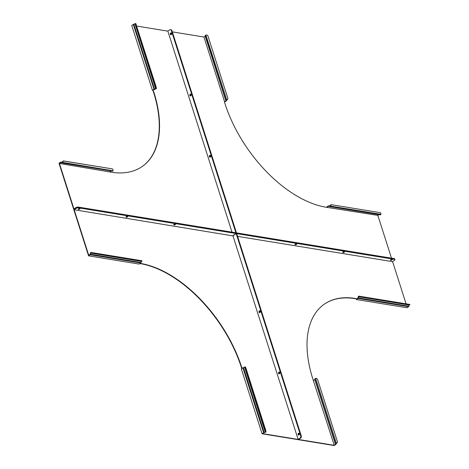 <?xml version="1.0" encoding="UTF-8"?>
<svg xmlns="http://www.w3.org/2000/svg" width="469" height="469" viewBox="0 0 469 469"><rect width="100%" height="100%" fill="white"/><g stroke="black" fill="none" stroke-linecap="round" stroke-linejoin="round"><path stroke-width="0.7" d="M392.09 259.427A0.961 0.381 -17.7 0 1 391.896 259.603A0.961 0.381 -17.7 0 1 390.507 259.932A0.961 0.381 -17.7 0 0 390.589 259.955A0.961 0.381 -17.7 0 0 392.09 259.427M344.352 251.642A0.961 0.381 -17.7 0 1 344.158 251.818A0.961 0.381 -17.7 0 1 342.769 252.146A0.961 0.381 -17.7 0 0 342.851 252.164A0.961 0.381 -17.7 0 0 344.352 251.642M296.613 243.857A0.961 0.381 -17.7 0 1 296.42 244.032A0.961 0.381 -17.7 0 1 295.024 244.361A0.961 0.381 -17.7 0 0 295.107 244.378A0.961 0.381 -17.7 0 0 296.613 243.857M190.924 94.222A0.961 0.698 -80.7 0 0 190.643 95.952M190.795 94.134A0.961 0.698 -80.7 0 0 190.49 95.993A0.961 0.698 -80.7 0 1 190.795 94.134M171.39 33.012A0.961 0.698 -80.7 0 0 171.109 34.735M171.261 32.924A0.961 0.698 -80.7 0 0 170.956 34.782A0.961 0.698 -80.7 0 1 171.261 32.924M210.464 155.432A0.961 0.698 -80.7 0 0 210.182 157.162M210.329 155.345A0.961 0.698 -80.7 0 0 210.024 157.203A0.961 0.698 -80.7 0 1 210.329 155.345M227.805 98.467A1.753 1.595 179.5 0 1 226.744 100.038L226.421 100.782A0.768 0.305 -17.7 0 1 226.205 101.07L224.493 102.131M172.334 31.869L203.939 37.028L205.211 36.136L205.305 35.503A0.768 0.305 -17.7 0 1 205.522 35.222A0.768 0.305 -17.7 0 1 205.838 35.058L226.744 99.862A1.753 1.595 -0.5 0 0 227.741 97.951L208.007 36.125A1.753 1.595 -0.5 0 0 206.043 34.999M226.55 100.132L226.545 99.938A0.768 0.305 162.3 0 0 226.228 100.108A0.768 0.305 162.3 0 0 226.011 100.389L225.917 101.023L224.411 101.873L224.897 103.403A105.384 59.54 55 0 0 326.143 207.245L377.844 215.388L391.498 258.173M203.939 37.028L224.645 101.908M326.975 207.38L326.84 206.964L328.394 205.873A0.768 0.557 -80.7 0 1 328.828 205.815L327.239 207.134M378.929 214.632L377.844 215.388M329.725 206.595L380.136 214.814A0.768 0.557 -80.7 0 0 380.799 214.491L380.869 214.298A1.753 1.19 112.8 0 0 380.3 212.692A1.753 1.19 112.8 0 0 380.113 212.639L331.894 204.771A1.753 1.19 112.8 0 0 330.282 206.049L330.194 206.237A0.768 0.557 99.3 0 1 329.531 206.559L328.71 206.213M380.113 212.639L331.894 204.771M330.194 206.237L328.828 205.815L329.959 206.002M329.883 206.108L329.994 205.926A1.753 1.19 -67.2 0 1 331.612 204.654M379.831 212.521A1.753 1.19 -67.2 0 1 380.019 212.574A1.753 1.19 -67.2 0 1 380.154 212.645M406.072 303.836L392.612 261.661L394.458 260.371A1.753 0.698 162.3 0 0 394.933 259.644L394.816 259.275A1.753 0.698 162.3 0 0 394.335 258.982L236.616 233.257L394.335 258.982A1.753 0.698 -17.7 0 1 394.816 259.275L394.699 258.911A1.753 0.698 -17.7 0 0 394.218 258.612L236.499 232.888L236.734 233.626L394.452 259.351L394.218 258.612M236.03 233.216L236.499 232.888M233.826 235.209L233.709 234.84M236.188 233.556L236.616 233.257L236.188 233.556M170.892 29.735A1.753 1.266 99.3 0 1 171.038 29.746A1.753 1.266 99.3 0 1 171.941 30.643L236.476 232.864L171.654 30.596L235.901 232.771L171.367 30.549A1.753 1.266 -80.7 0 0 170.464 29.653A1.753 1.266 -80.7 0 0 169.696 29.846L167.849 31.142L232.003 232.155M171.941 30.643L171.654 30.596A1.753 1.266 -80.7 0 0 170.751 29.699A1.753 1.266 99.3 0 1 171.654 30.596L171.367 30.549M236.018 233.187L236.476 232.864M298.741 433.356A0.961 0.698 99.3 0 1 299.017 433.245A0.961 0.698 99.3 0 0 298.712 435.103A0.961 0.698 99.3 0 1 298.741 433.356M298.87 435.056A0.961 0.698 99.3 0 1 299.152 433.333M279.207 372.14A0.961 0.698 99.3 0 1 279.483 372.028A0.961 0.698 99.3 0 0 279.178 373.893A0.961 0.698 99.3 0 1 279.207 372.14M279.336 373.846A0.961 0.698 99.3 0 1 279.618 372.122M259.674 310.929A0.961 0.698 99.3 0 1 259.949 310.818A0.961 0.698 99.3 0 0 259.644 312.676A0.961 0.698 99.3 0 1 259.674 310.929M259.797 312.635A0.961 0.698 99.3 0 1 260.078 310.912M344.269 251.624A0.961 0.381 -17.7 0 1 344.533 251.783A0.961 0.381 -17.7 0 1 344.029 252.328A0.961 0.381 -17.7 0 1 342.968 252.533A0.961 0.381 -17.7 0 1 342.698 252.369A0.961 0.381 -17.7 0 1 343.208 251.83A0.961 0.381 -17.7 0 1 344.269 251.624M392.008 259.41A0.961 0.381 -17.7 0 1 392.277 259.574A0.961 0.381 -17.7 0 1 391.767 260.113A0.961 0.381 -17.7 0 1 390.706 260.318A0.961 0.381 -17.7 0 1 390.443 260.154A0.961 0.381 -17.7 0 1 390.947 259.615A0.961 0.381 -17.7 0 1 392.008 259.41M296.531 243.833A0.961 0.381 -17.7 0 1 296.795 243.997A0.961 0.381 -17.7 0 1 296.285 244.542A0.961 0.381 -17.7 0 1 295.224 244.748A0.961 0.381 -17.7 0 1 294.96 244.584A0.961 0.381 -17.7 0 1 295.47 244.044A0.961 0.381 -17.7 0 1 296.531 243.833M409.367 305.073L409.982 304.668L409.367 305.073L358.926 296.578L358.24 297.973A0.768 0.557 99.3 0 1 357.935 298.425L356.376 299.515L406.981 307.77L408.54 306.679A0.768 0.557 -80.7 0 0 408.845 306.228L409.191 305.043M358.926 296.578L358.885 296.144A0.768 0.557 -80.7 0 0 358.298 296.689L357.818 298.061L356.546 298.946L355.25 298.448A105.384 59.54 55 0 0 324.278 304.199A105.384 59.54 55 0 0 312.805 378.852L334.239 445.304L298.718 439.512L300.277 438.175A1.753 1.266 -80.7 0 0 300.975 435.818L236.44 233.597L300.975 435.818A1.753 1.266 99.3 0 1 300.277 438.175L298.149 439.664L334.239 445.55L335.798 444.46A0.768 0.305 162.3 0 0 336.009 444.178L336.337 443.258A1.753 1.595 -0.5 0 0 337.328 441.347L317.601 379.521A1.753 1.595 -0.5 0 0 315.637 378.395L315.432 378.448A0.768 0.305 162.3 0 0 314.898 378.899L314.805 379.532L313.532 380.423M409.982 304.668L358.885 296.144L361.271 296.807L361.148 297.211M392.612 261.661L237.595 236.376M355.25 298.448L354.969 298.647L356.164 298.841L356.376 299.515M354.969 298.647A105.384 59.54 55 0 0 324.132 304.299M336.009 444.178L334.239 445.304M314.898 379.403L335.605 443.785A0.768 0.305 -17.7 0 1 336.138 443.334M337.399 441.862A1.753 1.595 179.5 0 1 336.337 443.428L336.138 443.522M409.484 304.674L361.271 296.807M299.996 438.128L298.149 439.664L262.06 433.778L263.613 432.688A0.768 0.305 -17.7 0 1 264.135 432.453L262.628 433.626L298.143 439.418L299.996 438.128A1.753 1.266 -80.7 0 0 300.688 435.771L236.153 233.55L236.722 233.644L301.262 435.865A1.753 1.266 99.3 0 1 300.565 438.222M394.933 259.644A1.753 0.698 162.3 0 0 394.452 259.351M79.677 208.682A0.961 0.381 162.3 0 0 79.871 208.506A0.961 0.381 162.3 0 1 78.37 209.027A0.961 0.381 162.3 0 1 78.288 209.01A0.961 0.381 162.3 0 0 79.677 208.682M79.794 209.045A0.961 0.381 162.3 0 0 80.052 208.646A0.961 0.381 162.3 0 0 79.437 208.482A0.961 0.381 162.3 0 0 78.481 208.834A0.961 0.381 162.3 0 0 78.217 209.233A0.961 0.381 162.3 0 0 78.839 209.397A0.961 0.381 162.3 0 0 79.794 209.045M127.416 216.467A0.961 0.381 162.3 0 0 127.609 216.291A0.961 0.381 162.3 0 1 126.108 216.813A0.961 0.381 162.3 0 1 126.026 216.795A0.961 0.381 162.3 0 0 127.416 216.467M127.533 216.83A0.961 0.381 162.3 0 0 127.797 216.432A0.961 0.381 162.3 0 0 127.175 216.268A0.961 0.381 162.3 0 0 126.22 216.619A0.961 0.381 162.3 0 0 125.962 217.018A0.961 0.381 162.3 0 0 126.577 217.182A0.961 0.381 162.3 0 0 127.533 216.83M175.154 224.252A0.961 0.381 162.3 0 0 175.353 224.076A0.961 0.381 162.3 0 1 173.847 224.598A0.961 0.381 162.3 0 1 173.764 224.581A0.961 0.381 162.3 0 0 175.154 224.252M175.271 224.622A0.961 0.381 162.3 0 0 175.535 224.217A0.961 0.381 162.3 0 0 174.914 224.059A0.961 0.381 162.3 0 0 173.964 224.405A0.961 0.381 162.3 0 0 173.7 224.803A0.961 0.381 162.3 0 0 174.321 224.968A0.961 0.381 162.3 0 0 175.271 224.622M279.841 372.48A0.961 0.698 99.3 0 1 278.539 373.394A0.961 0.698 99.3 0 1 279.841 372.48M299.374 433.69A0.961 0.698 99.3 0 1 298.073 434.605A0.961 0.698 99.3 0 1 299.374 433.69M260.307 311.269A0.961 0.698 99.3 0 1 258.999 312.184A0.961 0.698 99.3 0 1 260.307 311.269M243.429 367.573L264.135 432.453L265.307 432.142L265.636 431.896L265.149 429.745L245.416 367.919L244.97 366.951L243.429 367.573A0.768 0.305 162.3 0 0 242.907 367.807L241.347 368.892L262.06 433.778M264.135 432.629L265.307 432.318A0.768 0.305 162.3 0 0 265.829 432.084A0.768 0.305 162.3 0 0 266.017 431.896L265.577 432.013M265.149 429.745L265.548 429.639L266.017 431.896M298.143 439.418L232.976 235.913L236.153 233.55M232.976 235.913L74.19 209.725L88.723 255.265L89.995 254.374L90.476 253.008A0.768 0.557 99.3 0 1 91.062 252.463L141.667 260.717A0.768 0.557 -80.7 0 0 141.626 260.717M242.039 368.411L241.67 367.25A105.384 59.54 55 0 0 140.424 263.408L140.184 263.367M241.758 368.611L241.388 367.45A105.384 59.54 55 0 0 140.137 263.607L139.897 263.566M141.368 261.362L141.022 262.54A0.768 0.557 99.3 0 1 140.718 262.998L139.158 264.082L88.553 255.834L73.785 209.555L74.307 209.192L73.785 209.555L59.018 163.282L60.571 162.192A0.768 0.557 99.3 0 1 61.005 162.133L62.172 162.245A1.753 1.19 -67.2 0 1 63.79 160.973L112.009 168.834A1.753 1.19 -67.2 0 1 112.197 168.887A1.753 1.19 -67.2 0 1 112.331 168.963M93.448 253.125L93.325 253.524L90.933 252.902L90.417 254.286A0.768 0.557 -80.7 0 1 90.112 254.743L88.553 255.834M93.325 253.524L141.544 261.391L141.661 260.987M91.103 252.897L91.062 252.463L141.667 260.717M142.16 260.987L141.544 261.391M265.548 429.639L245.82 367.813L245.416 367.919M245.34 366.928L245.82 367.813M76.037 208.435L75.919 208.066A1.753 0.698 -17.7 0 1 78.294 207.433L236.013 233.157L78.294 207.433A1.753 0.698 162.3 0 0 75.919 208.066L74.307 209.192L75.919 208.066L75.802 207.697A1.753 0.698 -17.7 0 1 78.176 207.064L235.895 232.788L236.013 233.157L236.13 233.527L78.411 207.802A1.753 0.698 162.3 0 0 76.037 208.435L74.19 209.725M236.13 233.527L233.029 235.631M171.232 34.671A0.961 0.698 -80.7 0 0 170.698 32.988A0.961 0.698 -80.7 0 0 171.232 34.671M190.766 95.881A0.961 0.698 -80.7 0 0 190.232 94.199A0.961 0.698 -80.7 0 0 190.766 95.881M210.305 157.092A0.961 0.698 -80.7 0 0 209.766 155.409A0.961 0.698 -80.7 0 0 210.305 157.092M75.802 207.697L73.955 208.992L59.416 163.447L60.847 162.52L61.709 162.878A0.768 0.557 -80.7 0 0 62.371 162.555L62.06 162.426M63.79 160.973L64.071 161.09A1.753 1.19 112.8 0 0 62.459 162.362L112.976 170.81A0.768 0.557 99.3 0 1 112.314 171.132L61.902 162.907M136.755 26.071L167.849 31.142M59.416 163.447L111.317 172.205A105.384 59.54 55 0 0 142.289 166.454A105.384 59.54 55 0 0 153.762 91.801L153.035 90.23L155.72 88.922A0.768 0.305 -17.7 0 0 156.429 88.5L154.547 89.063A0.768 0.305 162.3 0 0 154.02 89.292L152.466 90.382L131.76 25.496L133.313 24.411A0.768 0.305 -17.7 0 1 133.835 24.177L135.348 23.643L156.048 88.506L155.556 86.349L155.96 86.243L156.429 88.5M142.148 166.554A105.384 59.54 55 0 0 153.48 92L152.994 90.47L152.466 90.382M135.752 23.538L155.96 86.243M136.227 24.417L135.828 24.529L155.556 86.349M135.828 24.529L135.348 23.643M64.071 161.09L112.009 168.834M111.106 170.945L110.022 171.701M113.041 170.616A1.753 1.19 112.8 0 0 112.478 169.01A1.753 1.19 112.8 0 0 112.29 168.957M170.605 29.688A1.753 1.266 99.3 0 1 170.751 29.699L171.038 29.746M329.736 206.172L329.531 206.559M328.939 206.313L328.511 206.243M380.869 214.298L330.282 206.049M226.416 100.284L226.011 100.389L205.305 35.503M226.421 100.782L226.017 100.894L205.311 36.007M205.211 36.136L225.917 101.023M409.185 305.067L358.298 296.689M336.009 443.674L335.605 443.785L314.898 378.899M335.511 444.413L314.805 379.532M336.337 443.258L315.637 378.395M408.845 306.228L357.953 297.85M408.54 306.679L357.935 298.425M300.688 435.771L301.262 435.865M265.307 432.318L244.601 367.262M141.022 262.54L90.13 254.169M141.362 261.38L90.476 253.008M90.112 254.743L140.718 262.998M263.613 432.688L242.907 367.807M265.636 431.896L244.935 367.039M78.176 207.064L78.411 207.802M61.709 162.878L61.914 162.491M135.008 23.866L155.72 88.922M133.835 24.177L154.547 89.233M133.313 24.411L154.02 89.292M60.911 162.104L62.143 162.303L61.005 162.133L60.888 162.532M60.689 162.561L61.117 162.626M380.23 214.843L329.625 206.589M329.965 205.991L328.734 205.785M409.543 304.404L358.943 296.15M91.121 252.469L141.72 260.717M245.375 366.846L244.97 366.951M61.802 162.907L112.408 171.156M135.383 23.556L135.787 23.45"/></g></svg>
